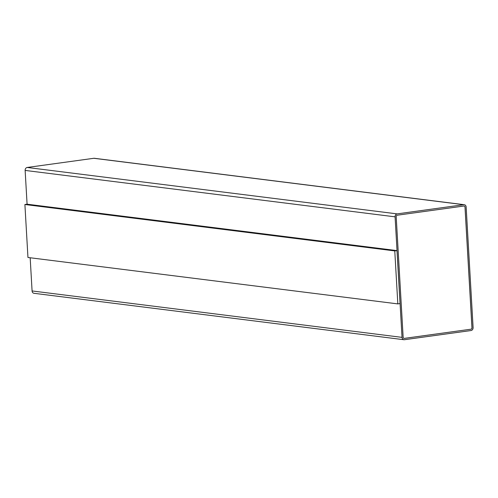 <?xml version="1.0" encoding="UTF-8"?>
<svg xmlns="http://www.w3.org/2000/svg" width="498" height="498" viewBox="0 0 498 498"><rect width="100%" height="100%" fill="white"/><g stroke="black" fill="none" stroke-linecap="round" stroke-linejoin="round"><path stroke-width="0.75" d="M395.082 216.842L402.035 337.37A2.671 2.216 97.2 0 0 403.922 339.717A2.671 2.216 97.2 0 0 404.407 339.711L471.033 330.535A2.671 2.216 97.2 0 0 473.1 327.578L466.153 207.05A2.671 2.216 97.2 0 0 464.261 204.703A2.671 2.216 97.2 0 0 463.775 204.709L397.149 213.885A2.671 2.216 97.2 0 0 395.082 216.842L25.137 170.422L27.085 204.205M30.173 257.765L32.084 290.95A2.671 2.216 97.2 0 0 33.976 293.297L403.922 339.717M396.993 250.612L27.122 204.199L24.9 204.504L27.956 257.485L397.827 303.898L400.05 303.593L396.993 250.612L394.771 250.917L24.9 204.504M397.827 303.898L394.771 250.917M470.959 329.209A1.338 1.108 97.2 0 0 471.992 327.734L465.039 207.205A1.338 1.108 97.2 0 0 463.856 206.035L397.23 215.211A1.338 1.108 97.2 0 0 396.196 216.686L403.143 337.214A1.338 1.108 97.2 0 0 404.332 338.391L470.921 329.209A1.338 1.108 97.2 0 0 471.955 327.728L465.001 207.199A1.338 1.108 97.2 0 0 464.08 206.029M464.261 204.703L94.315 158.283A2.671 2.216 97.2 0 0 93.829 158.289L27.203 167.465A2.671 2.216 97.2 0 0 25.137 170.422M404.071 338.385A1.338 1.108 97.2 0 0 404.295 338.385L470.921 329.209M32.084 290.95L402.035 337.37M93.829 158.289L463.775 204.709M27.203 167.465L397.149 213.885"/></g></svg>
